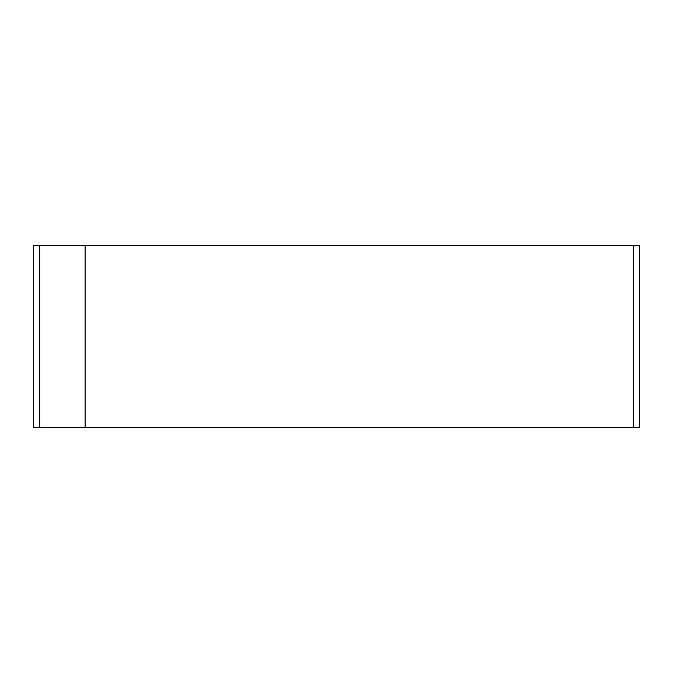 <?xml version="1.0" encoding="UTF-8"?>
<svg xmlns="http://www.w3.org/2000/svg" width="673" height="673" viewBox="0 0 673 673"><rect width="100%" height="100%" fill="white"/><g stroke="black" fill="none" stroke-linecap="round" stroke-linejoin="round"><path stroke-width="1.01" d="M85.135 427.355L33.65 427.355L33.65 245.645L639.35 245.645L639.35 427.355L85.135 427.355L85.135 245.645M39.707 427.355L633.293 427.355L633.293 245.645L39.707 245.645L39.707 427.355"/></g></svg>
